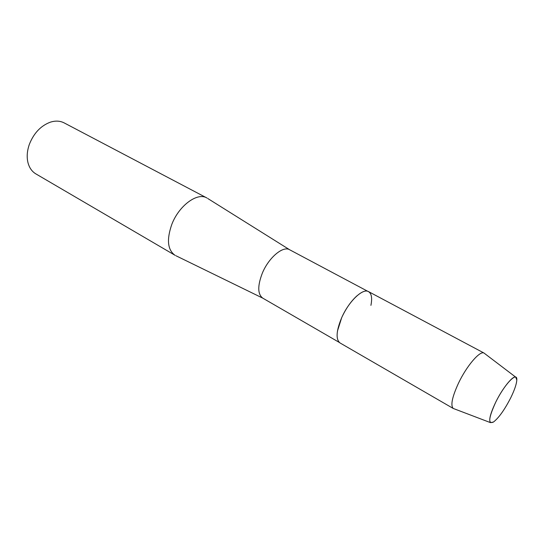 <?xml version="1.0" encoding="UTF-8"?>
<svg xmlns="http://www.w3.org/2000/svg" width="544" height="544" viewBox="0 0 544 544"><rect width="100%" height="100%" fill="white"/><g stroke="black" fill="none" stroke-linecap="round" stroke-linejoin="round"><path stroke-width="0.82" d="M510.687 397.909C514.515 390.082 516.555 384.105 516.8 379.984C517.541 370.688 504.376 384.268 495.686 402.268C488.614 417.846 487.873 424.436 493.456 422.042C498.78 417.908 504.519 409.87 510.687 397.909C514.515 390.082 516.555 384.105 516.8 379.984L515.712 377.142C512.802 375.489 502.445 388.348 495.686 402.268C490.362 413.508 488.621 420.294 490.47 422.627L493.456 422.042C498.78 417.908 504.519 409.87 510.687 397.909M357.048 295.739C351.077 301.131 345.957 308.428 341.7 317.628L337.464 331.024M370.92 305.368C372.422 297.738 371.491 293.094 368.111 291.421C362.25 288.463 348.629 301.743 341.7 317.655C336.369 330.48 335.682 338.83 339.646 342.7M207.788 198.519L289.626 249.744C283.036 245.582 268.702 257.611 262.33 273.163C257.455 285.865 257.598 294.188 262.759 298.139L176.004 255.775M207.04 198.05L206.747 197.894C197.336 192.148 178.99 205.605 171.856 224.264C166.512 239.482 167.532 249.805 174.923 255.224L175.216 255.394M206.747 197.894L64.158 122.896C60.058 120.795 55.427 120.564 50.259 122.203C40.786 125.78 33.83 133.13 29.39 144.248C27.105 150.742 26.615 156.815 27.921 162.452C29.26 167.708 31.906 171.516 35.856 173.883L174.923 255.224M484.792 353.641L483.976 353.029C479.862 350.554 466.65 365.942 458.524 383.105C452.166 396.957 450.398 405.402 453.213 408.442L454.172 408.809M484.133 353.104L368.54 291.618C362.896 287.912 348.806 301.308 341.7 317.655C336.199 330.963 335.648 339.402 340.041 342.958L453.363 408.537M367.71 291.278L289.626 249.744M339.313 342.434L262.759 298.139M515.712 377.142L483.976 353.029M490.47 422.627L453.213 408.442"/></g></svg>
